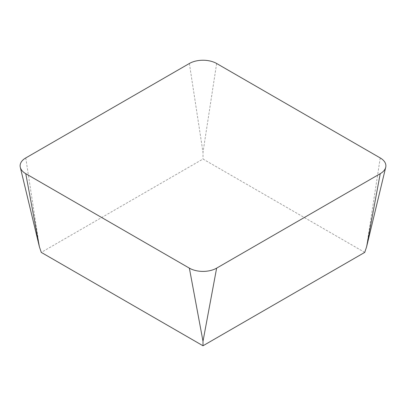 <?xml version="1.0" encoding="UTF-8"?>
<svg xmlns="http://www.w3.org/2000/svg" width="406" height="406" viewBox="0 0 406 406"><rect width="100%" height="100%" fill="white"/><g stroke="black" fill="none" stroke-linecap="round" stroke-linejoin="round"><path stroke-width="0.3" stroke-dasharray="2.03 1.52" d="M364.72 252.4L203 159.035L41.28 252.4M216.631 63.493L203 152.351L203 159.035M25.766 157.944L39.397 246.807M380.234 157.944L366.603 246.807M189.369 63.493L203 152.351"/><path stroke-width="0.61" d="M25.766 173.687L39.397 246.807L41.28 252.4L203 345.77L364.72 252.4L366.603 246.807L385.7 167.348A19.28 11.129 0 0 0 380.234 157.944L216.631 63.493A19.28 11.129 0 0 0 189.369 63.493L25.766 157.944A19.28 11.129 0 0 0 20.3 167.348A19.28 11.129 0 0 0 25.766 173.687L189.369 268.143A19.28 11.129 0 0 0 216.631 268.143L380.234 173.687A19.28 11.129 0 0 0 385.7 167.348M189.369 268.143L203 341.263L203 345.77M216.631 268.143L203 341.263M380.234 173.687L366.603 246.807M39.397 246.807L20.3 167.348"/></g></svg>
